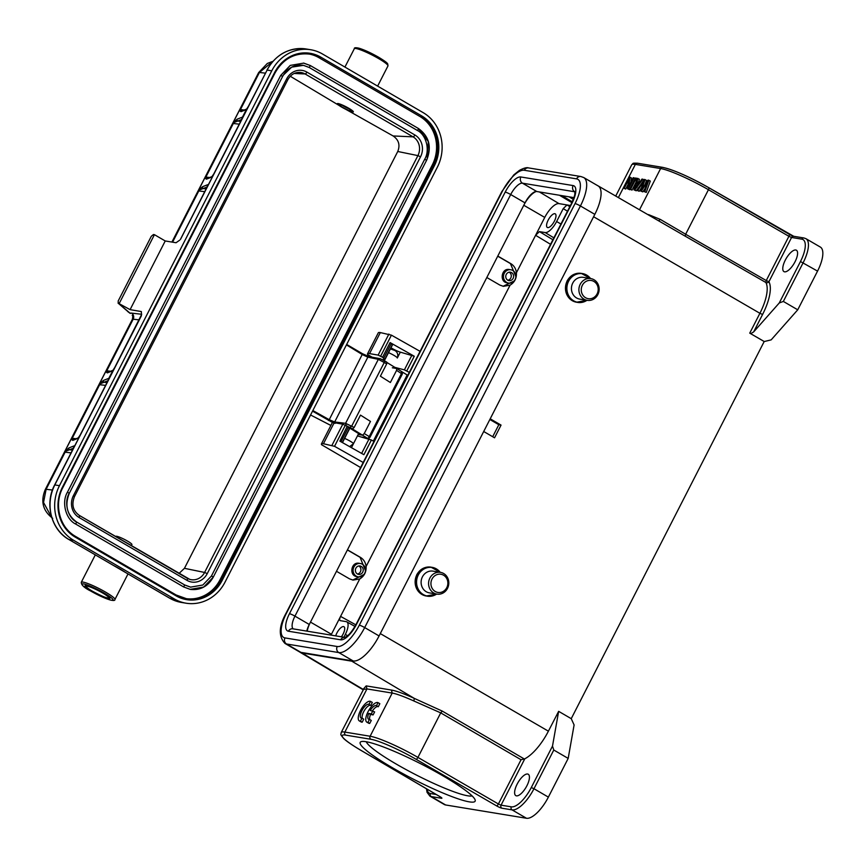 <?xml version="1.0" encoding="UTF-8"?>
<svg xmlns="http://www.w3.org/2000/svg" width="866" height="866" viewBox="0 0 866 866"><rect width="100%" height="100%" fill="white"/><g stroke="black" fill="none" stroke-linecap="round" stroke-linejoin="round"><path stroke-width="1.3" d="M91.991 591.175A13.943 1.84 -152.9 0 0 109.917 598.428A13.943 1.84 -152.9 0 0 103.011 592.983A13.943 1.84 27.1 0 0 85.084 585.719A13.943 1.84 27.1 0 0 91.991 591.175M358.989 563.29L358.957 563.279C351.141 561.666 348.857 575.63 356.781 576.604L358.21 576.843A6.744 6.181 -80.7 0 1 353.902 567.035A6.744 6.181 -80.7 0 1 360.397 563.517A6.744 6.181 -80.7 0 1 364.705 573.324A6.744 6.181 -80.7 0 1 358.21 576.843M509.316 269.521L509.284 269.51C501.468 267.897 499.195 281.861 507.108 282.836L507.13 282.836M366.264 741.751A60.057 7.935 -152.9 0 0 416.081 774.875A60.057 7.935 -152.9 0 0 472.1 795.908M443.165 775.979A64.56 8.53 27.1 0 1 475.142 799.924A64.56 8.53 27.1 0 1 413.786 779.378A64.56 8.53 27.1 0 1 361.219 741.632A64.56 8.53 27.1 0 1 443.165 775.979M439.484 796.374A2.252 0.888 -59.6 0 0 439.582 796.449A2.252 0.888 -59.6 0 0 439.701 796.493A4.503 0.595 -152.9 0 1 441.465 798.268L431.236 796.579A25.872 9.775 120.2 0 1 429.893 796.114L444.29 804.492A25.872 9.775 -59.8 0 0 445.633 804.969L526.474 818.262A25.872 9.775 -59.8 0 0 548.373 797.121L568.183 758.41L574.104 724.95L571.246 718.672L764.191 341.529L749.75 333.139L764.245 341.54L771.162 339.873L797.738 309.811L783.34 301.433L779.259 302.97L753.647 331.927L750.703 333.659M354.595 661.018A33.742 12.752 120.2 0 1 351.737 661.159L301.985 652.975A33.742 12.752 120.2 0 1 300.199 652.336A33.742 12.752 120.2 0 1 299.701 651.99M489.842 419.501L498.827 424.73L501.046 425.098L494.551 437.806L483.704 431.506L380.293 633.576A33.742 12.752 120.2 0 1 380.293 633.587L548.394 731.175L558.646 711.343L552.497 746.102L553.785 750.032L533.976 788.731L548.373 797.121M498.827 424.73L492.689 436.724M749.75 333.139L759.904 313.297L593.6 216.738A33.742 12.752 120.2 0 1 593.6 216.738L490.199 418.808L501.046 425.098M596.793 185.151A33.742 12.752 120.2 0 1 597.215 185.367A33.742 12.752 120.2 0 1 597.692 185.67M784.596 271.827A12.373 4.676 -59.8 0 0 794.652 262.495A12.373 4.676 -59.8 0 0 796.406 250.22A12.373 4.676 -59.8 0 0 795.767 249.993A12.373 4.676 -59.8 0 0 785.711 259.335A12.373 4.676 -59.8 0 0 783.957 271.61A12.373 4.676 -59.8 0 0 784.596 271.827M663.432 167.614A38.245 5.055 -152.9 0 1 708.594 187.597A2.252 0.812 120.1 0 1 708.702 187.641A2.252 0.812 120.1 0 1 708.442 189.719L788.904 236.299L766.258 280.552L685.655 234.242L685.277 236.212L765.869 282.489L766.258 280.552L768.921 281.731A37.801 14.278 -59.8 0 1 770.275 290.207A37.801 14.278 -59.8 0 1 762.578 314.477L759.904 313.297A35.549 13.434 -59.8 0 0 767.146 290.467A35.549 13.434 -59.8 0 0 765.869 282.489L765.869 282.489A2.252 2.035 150.9 0 0 768.921 281.731L791.567 237.468L788.904 236.299A2.252 0.812 -59.9 0 0 789.175 234.221A2.252 0.812 -59.9 0 0 789.067 234.177L708.799 187.716M685.277 236.212L597.215 185.367M797.738 309.811L817.547 271.112A25.872 9.775 -59.8 0 0 820.351 247.07L805.954 238.691A25.872 9.775 120.2 0 1 803.15 262.723L783.34 301.433M629.788 189.73L627.514 188.756L630.026 189.275M630.892 182.282L631.466 177.952L629.192 176.978L623.498 188.095L625.717 189.059L628.088 184.436M636.997 178.558L635.471 178.006L629.777 189.124L632.028 190.098L635.893 182.553M643.99 179.901L642.832 179.219L634.778 189.946L633.901 189.806L636.218 190.791L640.028 185.714M638.599 182.174L639.433 179.262L637.073 178.277L633.901 189.806M641.381 187.922L639.162 191.278L636.911 190.304L644.282 179.457L645.073 179.587L641.565 189.611L648.049 180.085L650.312 181.059L646.263 192.436L643.99 191.462L647.681 181.708L641.338 191.029L640.364 190.866L642.778 191.873L645.116 188.463M645.148 184.328L646.512 180.431L645.073 179.587M639.638 209.54L660.617 168.545A40.486 5.348 -152.9 0 1 708.442 189.719L685.655 234.242L660.293 219.401L648.526 214.595M635.233 178.472L633.263 177.649L628.792 186.385L630.026 177.119M628.348 188.896L634.042 177.779M627.514 188.756L628.748 179.5L624.278 188.225L625.717 189.059M623.498 188.095L624.278 188.225M632.028 190.098L630.589 189.264L636.283 178.147M629.777 189.124L630.589 189.264M636.218 190.791L634.778 189.946M637.993 178.428L636.997 181.914L639.563 182.336L641.966 179.078L642.832 179.219M636.38 186.645L638.718 183.495L636.629 183.148L634.951 188.734L636.369 186.645M637.896 184.61L636.629 183.148M635.698 186.342L637.138 187.175M646.263 192.436L643.99 191.462M642.778 191.873L641.338 191.029M640.364 190.866L643.893 181.081L637.722 190.433L639.162 191.278M636.911 190.304L637.722 190.433M648.872 180.215L644.824 191.602M571.246 718.672L558.646 711.343M568.183 758.41L553.785 750.032M363.33 689.39L366.957 688.925L344.863 732.084L370.118 736.241A40.486 5.348 27.1 0 1 417.932 757.404A2.252 0.812 120.1 0 1 416.059 759.265A38.245 5.055 27.1 0 0 370.897 739.272A2.252 2.057 -80.7 0 1 370.118 736.241L392.201 693.071C396.455 693.785 403.675 696.426 413.861 700.973L440.718 712.88L417.932 757.404L498.405 803.984L521.051 759.731L524.796 758.789A35.571 13.434 -59.8 0 0 548.394 731.175M516.439 795.854A12.373 4.676 -59.8 0 0 526.496 786.523A12.373 4.676 -59.8 0 0 528.249 774.247A12.373 4.676 -59.8 0 0 527.611 774.02A12.373 4.676 -59.8 0 0 517.554 783.362A12.373 4.676 -59.8 0 0 515.8 795.627A12.373 4.676 -59.8 0 0 516.439 795.854M413.861 700.973L414.305 698.386L442.277 711.094L440.718 712.88L521.051 759.731M524.244 758.941L442.277 711.094M368.959 704.426L370.756 705.465L372.315 702.434L370.507 701.395A11.247 4.254 -59.8 0 0 361.209 709.2A11.247 4.254 -59.8 0 0 359.314 720.891A11.247 4.254 -59.8 0 0 360.418 721.118L361.945 718.13A7.859 2.966 120.2 0 1 361.025 717.99A7.859 2.966 120.2 0 1 362.421 709.698A7.859 2.966 120.2 0 1 368.938 704.404A7.859 2.966 120.2 0 1 368.959 704.426L370.507 701.395M370.713 705.444A7.859 2.966 -59.8 0 0 364.803 709.795A7.859 2.966 -59.8 0 0 362.259 718.304M359.314 720.891L361.111 721.941A11.247 4.254 -59.8 0 0 362.215 722.168L363.742 719.17L361.945 718.13M369.782 719.559A7.859 2.966 -59.8 0 1 370.518 714.482L373.105 714.915L374.642 711.906L370.258 710.434A7.859 2.966 120.2 0 1 376.461 705.671A7.859 2.966 120.2 0 1 376.483 705.682L378.041 702.651A11.247 4.254 -59.8 0 0 368.732 710.456A11.247 4.254 -59.8 0 0 366.838 722.157A11.247 4.254 -59.8 0 0 367.942 722.374L369.468 719.386A7.859 2.966 120.2 0 1 368.559 719.245A7.859 2.966 120.2 0 1 368.721 713.443L371.308 713.865L372.835 710.856M366.838 722.157L368.645 723.197A11.247 4.254 -59.8 0 0 369.739 723.424L371.276 720.436L369.468 719.386M376.483 705.682L378.29 706.732L379.838 703.701L378.041 702.651M378.236 706.699A7.859 2.966 -59.8 0 0 372.499 710.802M366.188 685.894L391.432 690.05L392.201 693.071L366.957 688.925L366.188 685.894L363.417 689M362.215 722.168L360.418 721.118M373.105 714.915L371.308 713.865M370.518 714.482L368.721 713.443M369.739 723.424L367.942 722.374M536.292 191.483A17.104 6.463 -59.8 0 0 524.417 204.04M309.866 623.314A17.104 6.463 -59.8 0 0 307.214 631.184M497.733 256.195L510.431 263.567L515.876 276.6M514.101 281.006L503.092 286.278M497.788 256.076L510.788 263.621C514.047 265.635 515.93 268.676 516.428 272.747C516.71 278.267 514.588 282.413 510.074 285.174L503.352 286.321L499.812 285.055L486.822 277.51M550.56 244.32L535.599 235.292L544.746 217.42A16.876 6.376 120.2 0 1 559.025 203.629L567.013 204.95L563.214 208.63L556.611 221.534A13.499 5.099 120.2 0 1 545.179 232.564L539.41 231.612L535.599 235.292L516.428 272.747M548.167 220.137A7.87 2.977 -59.8 0 0 547.312 227.455A7.87 2.977 -59.8 0 0 554.392 221.166A7.87 2.977 -59.8 0 0 555.236 213.848A7.87 2.977 -59.8 0 0 548.167 220.137M559.447 195.24L571.885 202.633M561.861 195.64L572.274 201.832M569.049 196.82L573.324 199.375M331.018 635.103A16.876 6.376 120.2 0 1 331.44 634.258L340.576 616.397C339.461 618.822 339.375 620.24 340.316 620.662L346.097 621.615A13.499 5.099 120.2 0 1 346.768 621.842A13.499 5.099 120.2 0 1 345.328 634.399L343.889 637.214M341.399 636.802A7.87 2.977 -59.8 0 0 343.109 634.031A7.87 2.977 -59.8 0 0 343.964 626.713A7.87 2.977 -59.8 0 0 336.896 633.014A7.87 2.977 -59.8 0 0 335.716 635.871M347.461 549.845L360.451 557.39C363.709 559.414 365.593 562.445 366.101 566.516C366.372 572.036 364.261 576.182 359.747 578.943L353.025 580.09L349.485 578.834L336.484 571.289M347.407 549.964L360.104 557.336L365.474 570.705M363.915 574.537L352.765 580.047M446.78 587.646A9.223 8.454 -80.7 0 1 435.241 591.489A9.223 8.454 -80.7 0 1 432.026 579.051A9.223 8.454 -80.7 0 1 443.565 575.219A9.223 8.454 -80.7 0 1 446.78 587.646M429.872 578.098A11.02 10.1 -80.7 0 1 440.48 572.361A11.02 10.1 -80.7 0 1 447.505 588.371A11.02 10.1 -80.7 0 1 436.897 594.108A11.02 10.1 -80.7 0 1 429.872 578.098M440.48 572.361L433.022 571.138A11.02 10.1 99.3 0 0 422.413 576.875A11.02 10.1 99.3 0 0 429.439 592.885L436.897 594.108M286.451 613.204A26.088 9.862 120.2 0 0 284.979 637.917L337.22 646.512A26.088 9.862 120.2 0 0 359.303 625.187A4.503 0.595 27.1 0 1 364.683 627.569A30.591 11.561 120.2 0 1 338.79 652.574L286.549 643.99A30.591 11.561 120.2 0 1 284.968 643.427L299.365 651.817A30.591 11.561 -59.8 0 0 300.946 652.369L353.187 660.964A30.591 11.561 -59.8 0 0 379.081 635.958L594.823 214.357A30.591 11.561 -59.8 0 0 598.135 185.93L583.738 177.552A30.591 11.561 120.2 0 1 580.426 205.967A4.503 0.595 -152.9 0 0 575.046 203.586A26.088 9.862 120.2 0 0 576.529 178.861L524.287 170.266A26.088 9.862 120.2 0 0 502.204 191.602A4.503 0.595 -152.9 0 0 501.793 191.646L286.051 613.247A4.503 0.595 27.1 0 1 286.451 613.204L502.204 191.602M574.872 191.808A13.888 5.25 -59.8 0 0 574.699 191.765L522.458 183.181L536.779 191.516A13.888 5.25 120.2 0 0 525.013 202.871L309.27 624.473A13.888 5.25 120.2 0 0 306.78 631.108M536.779 191.516L573.942 197.632M355.883 568.183A4.276 3.919 99.3 0 0 358.611 574.396A4.276 3.919 99.3 0 0 362.724 572.166A4.276 3.919 99.3 0 0 359.996 565.963A4.276 3.919 99.3 0 0 355.883 568.183M358.816 565.963A4.276 3.919 -80.7 0 1 357.485 574.017M52.436 490.026L46.114 489.301L43.538 502.464L51.798 517.641M114.713 367.541L141.613 314.488L141.223 311.543L130.095 309.638L118.036 303.068L129.586 313.005M179.749 240.131L176.047 242.74L165.233 240.964L154.44 234.675L153.466 234.513L151.29 236.31L118.177 301.022L118.317 303.197L130.365 313.449A15.75 2.078 27.1 0 1 131.513 313.113L141.645 314.271M130.365 313.449L127.8 311.619M272.877 61.367L259.421 72.463L265.364 73.145M362.616 353.793L346.66 344.441L362.573 353.772L369.176 356.716L367.844 357.171L362.518 354.67L346.422 344.895M386.788 362.194L386.712 363.85L378.334 359.336L380.25 358.697L386.896 362.237L384.32 360.592M386.712 363.85L380.39 376.201L390.371 382.512L396.585 370.367L396.682 368.483L392.32 367.769M361.728 437.027L367.714 438.174M352.213 428.811L362.508 435.176L358.188 434.461M349.474 428.367L352.657 428.887L345.231 425.228M332.739 422.608L312.529 411.144M367.162 438.109L362.551 435.176L364.25 433.563L370.464 421.417L360.483 415.106L354.162 427.468L352.657 428.887M396.801 368.526L401.532 371.536M401.25 371.384L402.008 374.025M401.9 373.051L402.16 374.361M401.391 371.449A2.176 2.176 0 0 1 402.192 374.307L370.053 437.146L369.241 436.583L368.169 438.337M346.119 425.39L345.588 423.322L354.162 427.468M384.309 360.592L384.352 362.269L351.737 426.029L350.059 427.23M334.677 421.98L345.588 423.322L378.334 359.336L367.844 357.16L334.677 421.98L329.242 419.696L328.441 420.465M335.045 423.409L334.687 421.98M312.832 410.538L329.242 419.696L362.573 353.772L368.84 356.597M125.895 572.675L125.353 572.372A0.898 0.606 -55.9 0 1 125.18 572.253M68.739 539.399A2.252 0.855 -59.8 0 0 68.836 539.475A2.252 0.855 -59.8 0 0 68.955 539.518L113.327 565.368A21.596 2.847 27.1 0 1 125.353 572.372L169.736 598.211A2.252 0.855 120.2 0 1 169.617 598.168A2.252 0.855 120.2 0 1 169.53 598.092M174.358 598.969L169.736 598.211A40.486 37.108 -80.7 0 0 181.449 602.444L186.071 603.201A40.486 37.108 99.3 0 1 174.358 598.969L73.578 540.276L68.955 539.518A40.486 37.108 -80.7 0 1 54.839 484.917L54.645 484.949C44.458 503.731 51.191 529.819 68.836 539.475L112.364 564.805M165.233 240.964L130.095 309.638M186.071 603.201A40.486 37.108 99.3 0 0 225.041 582.114L437.33 167.257A40.486 37.108 99.3 0 0 423.214 112.667L322.433 53.963A40.486 37.108 99.3 0 0 310.721 49.741A40.486 37.108 99.3 0 0 271.751 70.828L59.462 485.685A40.486 37.108 99.3 0 0 73.578 540.276M207.071 186.991L199.028 190.163A2.252 2.1 96.6 0 1 198.779 190.964L204.733 191.646M206.151 188.864L203.174 188.528A1.353 1.331 -111.5 0 1 202.601 186.699L199.093 189.686M214.01 173.882L206.833 187.576L207.732 184.685L202.601 186.699M205.015 178.115L205.242 177.097L205.015 178.115L206.454 179.165A1.353 1.331 -111.5 0 1 207.147 178.537L212.192 176.491M209.745 177.508L205.891 177.065A2.252 2.1 96.6 0 1 205.394 177.725L207.147 178.537M241.603 119.508L233.56 122.68A2.252 2.1 96.6 0 1 233.322 123.481L239.265 124.163M240.683 121.381L237.706 121.034A1.353 1.331 -111.5 0 1 237.132 119.216L233.636 122.203M239.546 110.632L239.785 109.614L239.546 110.632L240.986 111.671A1.353 1.331 -111.5 0 1 241.679 111.043L246.723 109.008M237.132 119.216L242.264 117.191L242.209 117.993M246.572 109.148L242.383 117.3M246.42 109.397L248.315 106.453M244.277 110.025L240.434 109.581A2.252 2.1 96.6 0 1 239.925 110.231L241.679 111.043M185.909 598.612A35.993 32.984 99.3 0 0 220.018 579.787L432.307 164.93A35.993 32.984 99.3 0 0 419.761 116.401L318.98 57.708A35.993 32.984 99.3 0 0 309.097 54.038M283.139 75.32L291.68 67.137L303.436 65.34L309.281 67.516L417.271 130.409L418.224 129.489L418.289 128.417L310.299 65.535L303.76 63.11L290.262 65.405L280.736 75.364L67.429 492.202C61.334 502.248 65.762 519.34 75.667 524.049L183.646 586.942L190.184 589.356L203.683 587.072L213.307 577.092L212.755 576.659L211.412 576.052L202.839 585.026L190.509 587.137L184.761 585.015M418.386 128.482L428.324 141.602L427.165 158.911M183.646 586.942L184.664 584.961L76.684 522.068C67.743 517.911 63.716 502.248 69.237 493.252L67.429 492.202M211.412 576.052L424.719 159.225C430.229 150.229 426.202 134.566 417.271 130.409M179.002 573.465L184.447 568.323L397.754 151.485C400.298 145.012 398.75 139.827 393.099 135.951L345.653 109.235M338.92 105.338L290.283 76.262M362.518 354.67L362.573 353.772M368.851 356.608L380.25 358.697M213.859 173.806L241.452 119.876M180.453 239.352L206.92 187.359M207.688 185.443L207.84 184.783M154.44 234.675L119.291 303.349M54.645 484.949L73.253 448.577M73.394 448.209L65.351 451.381A2.252 2.1 96.6 0 1 65.112 452.182L71.055 452.864M72.484 450.082L69.496 449.746A1.353 1.331 -111.5 0 1 68.923 447.928L65.426 450.905M80.332 435.1L73.155 448.794L74.065 445.903L68.923 447.928M71.348 439.343L71.575 438.315L71.348 439.343L72.787 440.383A1.353 1.331 -111.5 0 1 73.469 439.755L78.405 437.817M76.078 438.726L72.224 438.293A2.252 2.1 96.6 0 1 71.716 438.943L73.469 439.755M107.925 380.726L99.893 383.898A2.252 2.1 96.6 0 1 99.644 384.699L105.587 385.381M107.016 382.599L104.028 382.252A1.353 1.331 -111.5 0 1 103.455 380.434L99.958 383.421M105.879 371.85L106.107 370.832L105.879 371.85L107.319 372.889A1.353 1.331 -111.5 0 1 108.012 372.261L112.937 370.323M103.455 380.434L108.596 378.41L108.542 379.211M113.056 370.226L108.705 378.518M112.742 370.616L114.637 367.671M110.61 371.243L106.756 370.8A2.252 2.1 96.6 0 1 106.258 371.449L108.012 372.261M80.181 435.024L107.785 381.094M74.021 446.661L74.173 446.001M367.52 438.272L368.288 438.748M350.416 428.518L360.7 434.873M387.048 362.551L396.628 368.472M399.67 370.356L407.172 374.989A6.744 0.888 27.1 0 1 407.626 375.27L373.809 441.368M504.283 273.266A6.744 6.181 -80.7 0 1 510.778 269.759A6.744 6.181 -80.7 0 1 515.086 279.556A6.744 6.181 -80.7 0 1 508.591 283.074A6.744 6.181 -80.7 0 1 504.283 273.266M506.264 274.425A4.276 3.919 99.3 0 0 508.991 280.627A4.276 3.919 99.3 0 0 513.105 278.408A4.276 3.919 99.3 0 0 510.377 272.195A4.276 3.919 99.3 0 0 506.264 274.425M509.186 272.205A4.276 3.919 -80.7 0 1 507.866 280.248M597.107 293.877A9.223 8.454 -80.7 0 1 585.568 297.72A9.223 8.454 -80.7 0 1 582.353 285.282A9.223 8.454 -80.7 0 1 593.892 281.439A9.223 8.454 -80.7 0 1 597.107 293.877M580.198 284.329A11.02 10.1 -80.7 0 1 590.807 278.592A11.02 10.1 -80.7 0 1 597.843 294.602A11.02 10.1 -80.7 0 1 587.235 300.34A11.02 10.1 -80.7 0 1 580.198 284.329M590.807 278.592L583.348 277.358A11.02 10.1 99.3 0 0 572.74 283.106A11.02 10.1 99.3 0 0 579.765 299.116L587.235 300.34M340.977 441.757L348.435 427.187L347.212 426.343L339.873 441.14L363.893 454.693L371.406 440.004L373.96 441.454M351.434 447.668L357.452 435.901L371.406 440.004M348.435 427.187L349.615 428.638L342.471 442.602M363.2 462.487L334.536 446.315L323.44 443.738A21.596 2.847 -152.9 0 0 321.416 443.955L332.187 422.911A21.596 2.847 27.1 0 1 334.211 422.695L342.784 424.167L347.212 426.343M321.416 443.955A21.596 2.847 -152.9 0 0 321.611 444.756L360.613 467.543M409.315 372.38L404.39 369.869L394.82 367.357M390.977 347.796A7.87 1.039 -152.9 0 0 391.389 348.045A7.87 1.039 -152.9 0 0 400.319 352.137L414.273 356.24L390.079 342.579L392.482 344.874L384.959 359.563L382.566 357.268L378.139 355.092L369.555 353.62A21.596 2.847 -152.9 0 0 367.53 353.837A21.596 2.847 -152.9 0 0 367.725 354.638L372.044 357.16M382.534 359.596L384.775 359.617A7.199 0.953 -152.9 0 0 384.807 359.617L384.959 359.563M367.53 353.837L378.301 332.793A21.596 2.847 27.1 0 1 380.326 332.576L391.421 335.153L420.075 351.336M348.998 108.748A5.629 0.747 27.1 0 1 343.726 106.193A5.629 0.747 27.1 0 1 342.395 105.371M342.59 107.297A6.971 0.92 27.1 0 1 339.245 104.494A6.971 0.92 27.1 0 1 348.089 108.207A6.971 0.92 27.1 0 1 351.553 110.794A6.971 0.92 27.1 0 1 348.792 110.339A6.971 0.92 27.1 0 1 342.59 107.297M341.789 107.168A8.996 1.191 -152.9 0 0 353.35 111.844A8.996 1.191 -152.9 0 0 348.89 108.337A8.996 1.191 27.1 0 0 337.329 103.649A8.996 1.191 27.1 0 0 341.789 107.168M115.763 536.628L115.892 536.368A8.996 1.191 27.1 0 1 127.464 541.055A8.996 1.191 -152.9 0 1 131.913 544.562L131.34 545.699M128.006 573.931L114.929 599.488A18.9 2.501 -152.9 0 0 105.565 592.117A18.9 2.501 27.1 0 0 81.285 582.277L95.303 554.889M90.573 590.937A17.547 2.317 27.1 0 1 83.461 583.9A17.547 2.317 27.1 0 1 104.429 593.221A17.547 2.317 -152.9 0 1 111.53 600.246A17.547 2.317 -152.9 0 1 90.573 590.937M436.258 794.501L430.445 793.548A23.62 8.92 120.2 0 1 427.057 789.11M301.985 652.975L363.255 689.433M762.578 314.477L753.647 331.927M779.259 302.97L800.465 261.532A23.62 8.92 120.2 0 0 801.797 239.157L791.567 237.468A2.252 2.057 99.3 0 1 793.732 236.299L803.962 237.977A2.252 2.057 -80.7 0 0 801.797 239.157M637.528 163.219C631.639 163.079 633.728 163.089 631.715 164.811A40.486 5.348 -152.9 0 1 635.363 164.388L660.617 168.545A2.252 2.057 -80.7 0 1 662.782 167.376L637.528 163.219A2.252 2.057 99.3 0 0 635.363 164.388L618.443 197.459M817.547 271.112L800.465 261.532M793.462 236.277A4.503 0.595 27.1 0 1 789.262 234.296M660.293 219.401L658.701 220.787M526.474 818.262L512.077 809.883A25.872 9.775 120.2 0 0 533.976 788.731L531.291 787.54L552.497 746.102M416.059 759.265L496.532 805.845A4.503 0.595 -152.9 0 0 501.847 808.195L512.077 809.883A2.252 2.057 -80.7 0 1 511.297 806.841A23.62 8.92 120.2 0 0 531.291 787.54M524.796 758.789L501.057 805.163L511.297 806.841M496.532 805.845A2.252 0.812 -59.9 0 0 498.405 803.984L501.057 805.163A2.252 2.057 99.3 0 0 501.847 808.195M391.432 690.05C396.401 690.938 404.021 693.709 414.305 698.386L351.737 661.159M430.445 793.548A2.252 2.057 99.3 0 0 431.236 796.579L445.633 804.969M370.897 739.272L345.653 735.115A38.245 5.055 27.1 0 0 360.613 750.14A2.252 0.888 120.4 0 1 360.483 750.097C347.667 742.443 344.387 739.239 343.553 738.384C339.602 733.361 341.042 735.18 341.215 732.506A40.486 5.348 27.1 0 1 344.863 732.084A2.252 2.057 99.3 0 0 345.653 735.115M439.701 796.493L360.613 750.14M544.746 217.42L523.789 205.264M539.377 191.938L559.025 203.629M570.423 205.513L567.013 204.95L569.839 206.649M571.224 202.243L571.625 201.453M310.483 622.102L331.44 634.258M359.747 578.943L340.576 616.397L355.829 624.851M510.074 285.174L366.101 566.516M552.898 239.752L539.41 231.612M563.214 208.63L567.501 211.217M556.611 221.534L560.941 224.034M553.872 237.847L545.179 232.564M347.623 635.72L345.328 634.399M440.155 572.307A14.495 13.282 99.3 0 0 418.267 575.035A14.495 13.282 99.3 0 0 418.224 575.121A14.495 13.282 99.3 0 0 420.551 592.398A14.495 13.282 99.3 0 0 436.572 594.054M436.626 594.065A14.625 13.401 -80.7 0 1 427.36 596.187A14.625 13.401 -80.7 0 1 418.04 574.948A14.625 13.401 -80.7 0 1 432.102 567.338A14.625 13.401 -80.7 0 1 440.209 572.318M416.86 574.753A14.625 13.401 99.3 0 0 426.191 596.003C416.254 592.56 413.114 585.492 416.741 574.775C420.042 569.027 424.773 566.483 430.932 567.143A14.625 13.401 99.3 0 0 416.86 574.753M388.498 352.646A6.744 0.888 27.1 0 1 393.965 355.374A6.744 0.888 27.1 0 1 397.31 358.015C398.988 353.144 395.74 350.849 394.55 350.362L390.414 348.911M344.614 438.402A6.744 0.888 27.1 0 1 350.091 441.13A6.744 0.888 27.1 0 1 353.425 443.76L358.632 433.595M359.303 625.187L575.046 203.586M520.856 176.978A18.489 6.982 -59.8 0 0 505.203 192.09L289.46 613.691A18.489 6.982 -59.8 0 0 288.41 631.217L340.652 639.801A18.489 6.982 -59.8 0 0 356.305 624.689L572.047 203.088A18.489 6.982 -59.8 0 0 573.097 185.573L520.856 176.978A4.601 4.211 99.3 0 0 522.458 183.181A13.888 5.25 -59.8 0 0 510.702 194.536A4.601 0.606 -152.9 0 0 505.203 192.09M594.823 214.357L580.426 205.967L493.068 376.678L364.683 627.569L379.081 635.958M353.187 660.964L338.79 652.574A4.503 4.124 -80.7 0 1 337.22 646.512M284.979 637.917A4.503 4.124 99.3 0 0 286.549 643.99L300.946 652.369M576.529 178.861A4.503 4.124 -80.7 0 1 580.859 176.523L528.617 167.928A4.503 4.124 99.3 0 0 524.287 170.266M289.46 613.691A4.601 0.606 27.1 0 1 294.949 616.137L309.27 624.473M525.013 202.871L510.702 194.536L294.949 616.137A13.888 5.25 -59.8 0 0 293.206 628.878M572.047 203.088A4.601 0.606 -152.9 0 0 571.636 203.131L355.894 624.732A4.601 0.606 27.1 0 1 356.305 624.689M340.652 639.801A4.601 4.211 -80.7 0 1 344.895 637.387L292.838 628.813A4.601 4.211 99.3 0 0 288.41 631.217M574.883 191.873L574.699 191.765A4.601 4.211 -80.7 0 1 573.097 185.573M45.324 489.452L132.368 319.337A11.247 1.483 27.1 0 1 133.169 319.197L106.756 370.8A11.247 1.483 -152.9 0 0 106.107 370.832L98.995 384.72A11.247 1.483 27.1 0 1 99.644 384.699L72.224 438.293A11.247 1.483 -152.9 0 0 71.575 438.315L64.463 452.214A11.247 1.483 27.1 0 1 65.112 452.182L46.114 489.301L45.324 489.452C40.366 501.262 42.845 510.897 52.739 518.344M131.513 313.113A4.503 4.211 96.6 0 1 133.169 319.197L139.112 319.879M141.439 311.771A6.744 0.888 27.1 0 1 140.898 311.424M172.583 242.177L198.779 190.964A11.247 1.483 27.1 0 0 198.141 190.996L205.242 177.097A11.247 1.483 -152.9 0 1 205.891 177.065L233.322 123.481A11.247 1.483 27.1 0 0 232.673 123.502L239.785 109.614A11.247 1.483 -152.9 0 1 240.434 109.581L259.421 72.463L258.631 72.614L171.912 242.058M330.877 425.466L310.558 414.987L330.888 425.444M368.916 437.211L401.478 373.582L396.585 370.367M364.25 433.563L369.241 436.583M59.462 485.685L54.839 484.917L141.385 315.809M180.593 239.189L267.129 70.07L271.751 70.828M248.39 106.323L267.129 70.07A40.486 37.108 -80.7 0 1 306.099 48.983L310.721 49.741M213.934 173.687L211.596 177.14L206.454 179.165M240.986 111.671L246.128 109.657M421.59 115.838A36.892 33.806 -80.7 0 1 434.451 165.579L222.161 580.437A36.892 33.806 -80.7 0 1 175.982 595.797L75.201 537.104A36.892 33.806 -80.7 0 1 62.341 487.363L274.63 72.506A36.892 33.806 -80.7 0 1 320.81 57.145L421.59 115.838L420.833 116.574A35.993 32.984 -80.7 0 1 433.368 165.103L434.451 165.579M275.042 72.787A35.993 32.984 -80.7 0 1 309.638 54.125A35.993 32.984 -80.7 0 1 320.041 57.881L320.81 57.145M318.98 57.708L419.761 116.401M432.307 164.93L433.368 165.103L221.079 579.96A35.993 32.984 -80.7 0 1 186.45 598.698A35.993 32.984 -80.7 0 1 176.123 594.996M222.161 580.437L220.018 579.787M75.331 536.303L176.079 594.964L175.982 595.797M75.201 537.104L75.255 536.249A35.993 32.984 -80.7 0 1 62.709 487.72L62.341 487.363M62.753 487.634L275.074 72.852C283.193 58.758 294.711 52.512 309.638 54.125M274.63 72.506L275.074 72.852L62.785 487.71C53.681 504.477 59.743 527.795 75.299 536.27L176.079 594.964L186.45 598.698M75.667 524.049L76.684 522.068M280.736 75.364L282.543 76.414M309.281 67.516L310.299 65.535M424.719 159.225L426.516 160.264M207.245 573.628A16.162 14.809 -80.7 0 1 187.013 580.361L79.033 517.467A16.162 14.809 -80.7 0 1 73.394 495.677L286.7 78.838A16.162 14.809 -80.7 0 1 306.932 72.116L414.911 134.999A16.162 14.809 -80.7 0 1 420.551 156.789L207.245 573.628L204.603 572.448A13.91 12.752 -80.7 0 1 189.719 579.343L189.719 579.343A13.91 12.752 -80.7 0 1 187.316 578.315M286.7 78.838L287.815 79.726C290.586 74.833 294.494 72.376 299.528 72.354L299.528 72.354A13.91 12.752 -80.7 0 1 305.081 73.956L413.06 136.85A13.91 12.752 -80.7 0 1 417.91 155.609L420.551 156.789M397.754 151.485L417.91 155.609L204.603 572.448L184.447 568.323M79.336 515.432L187.186 578.239A2.252 0.855 120.2 0 1 187.262 578.272A2.252 0.855 120.2 0 1 187.013 580.361M79.033 517.467A2.252 0.855 -59.8 0 0 79.271 515.378A2.252 0.855 -59.8 0 0 79.207 515.357M74.357 496.586L73.394 495.677M294.18 73.469L305.081 73.956A2.252 0.855 -59.8 0 0 306.932 72.116M414.911 134.999A2.252 0.855 120.2 0 1 413.06 136.85L393.099 135.951M242.264 117.191L242.166 118.057M207.624 185.551L207.732 184.685M80.267 434.905L77.918 438.358L72.787 440.383M107.319 372.889L112.461 370.875M108.596 378.41L108.488 379.286M80.105 435.165L78.384 437.85A1.353 1.331 68.5 0 0 77.918 438.358M73.956 446.769L74.065 445.903M373.343 441.097L407.172 374.989M590.482 278.538A14.495 13.282 99.3 0 0 568.594 281.255A14.495 13.282 99.3 0 0 568.551 281.353A14.495 13.282 99.3 0 0 570.878 298.629A14.495 13.282 99.3 0 0 586.91 300.285M576.518 302.223L586.986 300.296A14.625 13.401 -80.7 0 1 577.687 302.418A14.625 13.401 -80.7 0 1 568.367 281.179A14.625 13.401 -80.7 0 1 582.439 273.559A14.625 13.401 -80.7 0 1 590.536 278.549L581.27 273.375A14.625 13.401 99.3 0 0 567.198 280.985A14.625 13.401 99.3 0 0 576.518 302.223C566.591 298.792 563.441 291.723 567.078 280.995C570.38 275.258 575.111 272.714 581.27 273.375M369.046 438.943L361.631 453.427M349.507 428.399L342.286 442.504M334.536 446.315L345.307 425.271M342.784 424.167L332.024 445.211M323.44 443.738L334.211 422.695M411.913 355.179L404.39 369.869M397.31 358.015L400.319 352.137M383.779 358.102L391.291 343.423M390.079 342.579L382.566 357.268M392.374 344.636L384.861 359.325M406.76 370.929L414.273 356.24M369.555 353.62L380.326 332.576M388.899 334.06L378.139 355.092M380.65 356.197L391.421 335.153M344.928 67.072L354.324 48.723A18.9 2.501 27.1 0 1 378.604 58.563A18.9 2.501 -152.9 0 1 387.957 65.935L377.63 86.113M356.153 48.55A17.547 2.317 27.1 0 1 362.941 49.589A17.547 2.317 27.1 0 1 378.68 57.286M85.886 585.135C84.846 586.044 87.033 588.079 92.478 591.24A12.6 1.667 -152.9 0 0 107.579 597.941A12.6 1.667 -152.9 0 0 102.469 592.896A12.6 1.667 -152.9 0 0 87.423 586.206A12.6 1.667 -152.9 0 0 92.521 591.262C101.571 596.1 107.048 598.384 108.91 598.081L109.917 597.432M81.285 582.277C81.242 584.961 84.316 587.841 90.497 590.915C98.129 595.256 104.71 598.287 110.22 599.997C113.565 600.777 115.135 600.603 114.929 599.488M300.199 652.336L363.092 689.758M631.715 164.811L615.791 195.943M805.954 238.691L803.962 237.977M793.732 236.299L708.702 187.641C689.293 176.729 673.986 169.974 662.782 167.376M426.494 788.785L427.025 792.271L429.893 796.114M360.483 750.097L440.967 797.294M363.709 689.011L341.215 732.506M346.768 621.842L354.984 626.421M436.659 594.076L426.191 596.003M440.231 572.318L430.932 567.143M349.593 446.629L353.425 443.76M284.968 643.427C278.408 636.445 278.776 626.389 286.051 613.247M583.738 177.552L580.859 176.523M501.793 191.646L513.744 174.943L519.416 170.375C523.8 168.047 526.864 167.235 528.617 167.928M355.894 624.732C351.65 632.104 347.97 636.326 344.841 637.398L345.079 637.408M575.414 192.025L574.786 191.408L574.883 193.367C574.342 194.731 576.117 192.696 571.636 203.131M358.957 563.279L360.397 563.517M132.368 319.337C132.866 316.75 132.812 315.419 132.217 315.332M272.942 61.291L267.302 63.467L258.631 72.614M363.363 437.449L367.693 438.304M396.823 368.537L401.445 371.482M181.449 602.444L169.617 598.168L113.327 565.368M266.934 70.092C276.038 54.212 289.092 47.175 306.099 48.983M190.477 589.41C200.382 590.46 207.992 586.358 213.307 577.092L426.613 160.253C431.972 146.971 429.211 136.373 418.343 128.439M190.845 587.191L184.718 584.983M76.738 522.09C66.963 514.967 64.495 505.354 69.334 493.241L282.641 76.403C287.469 68.024 294.299 64.322 303.1 65.286M303.468 63.066L310.364 65.556M189.719 579.343L79.271 515.378C72.95 510.799 71.369 504.532 74.508 496.564L287.815 79.726M379.849 358.546L384.342 360.613M241.387 119.984L242.22 117.863M213.772 173.947L212.289 176.512M206.855 187.478L207.678 185.476M141.613 314.488L141.18 315.83M107.72 381.202L108.542 379.081M73.188 448.696L74.011 446.694M368.05 438.348A2.165 2.165 0 0 0 370.042 437.135M509.284 269.51L510.778 269.759M507.108 282.836L508.591 283.074M354.324 48.723C354.107 47.608 355.677 47.446 359.022 48.215C364.543 49.925 371.113 52.956 378.745 57.308C388.553 63.294 387.037 63.402 387.752 63.954L387.957 65.935"/></g></svg>
